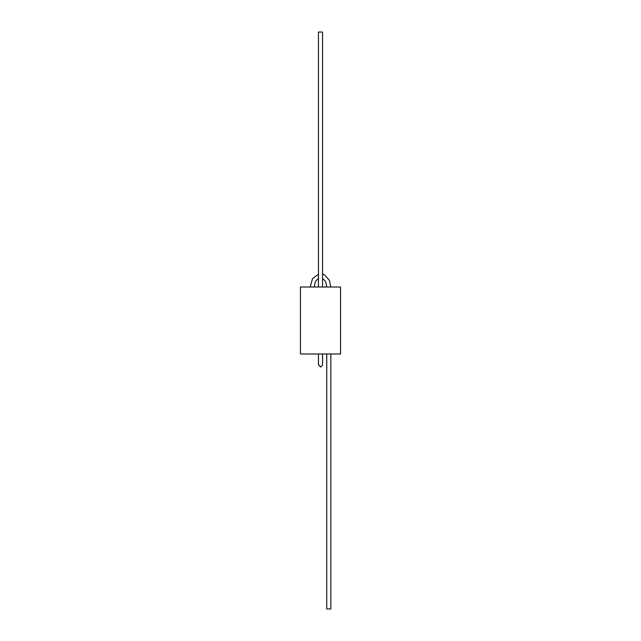 <?xml version="1.0" encoding="UTF-8"?>
<svg xmlns="http://www.w3.org/2000/svg" width="641" height="641" viewBox="0 0 641 641"><rect width="100%" height="100%" fill="white"/><g stroke="black" fill="none" stroke-linecap="round" stroke-linejoin="round"><path stroke-width="0.96" d="M340.555 287.016L300.445 287.016L300.445 353.984L340.555 353.984L340.555 287.016M326.75 353.984L326.75 608.95L330.836 608.95L330.836 353.984M322.543 287.016L322.543 32.05L318.457 32.05L318.457 287.016M318.457 364.465L320.5 367.077L322.543 365.033L322.543 353.984L322.543 365.033M318.457 354.201L318.457 363.191M318.457 365.033L318.457 353.984M322.543 274.18L324.827 275.117L329.442 280.438L330.836 287.016M314.25 287.016L315.148 282.401L316.157 280.574L318.457 278.514M322.543 278.514L324.819 280.55L325.844 282.377L326.75 287.016M310.164 287.016L312.528 278.659L318.457 274.18"/></g></svg>
